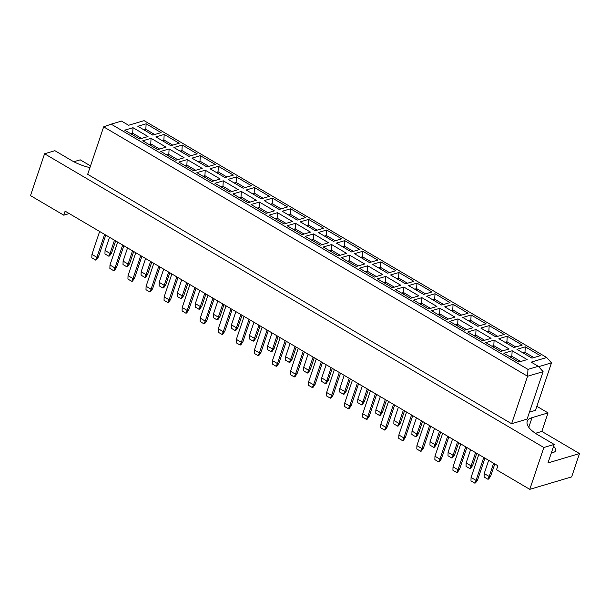 <?xml version="1.0" encoding="UTF-8"?>
<svg xmlns="http://www.w3.org/2000/svg" width="610" height="610" viewBox="0 0 610 610"><rect width="100%" height="100%" fill="white"/><g stroke="black" fill="none" stroke-linecap="round" stroke-linejoin="round"><path stroke-width="0.91" d="M89.937 167.628A27.587 10.614 18.6 0 1 71.263 160.323L54.915 150.7L44.576 153.773L30.5 195.612L63.768 215.185L69.212 213.561M63.768 215.185L65.118 211.159L497.867 465.75L496.509 469.769L529.777 489.342L571.646 476.898L579.5 453.565L541.825 431.407L535.435 433.306M44.576 153.773L543.861 447.504L554.193 444.431L547.971 462.937L579.5 453.565M551.409 452.712A12.879 4.956 18.6 0 0 555.733 450.615A12.879 4.956 18.6 0 0 553.56 446.329M90.516 165.889L80.223 159.835L73.825 161.734M541.825 431.407L548.054 412.901L532.027 417.659A27.587 10.614 18.6 0 0 527.208 421.403A27.587 10.614 18.6 0 0 537.845 434.816L554.193 444.431M548.054 412.901L536.869 406.321M529.472 412.124L535.519 410.332L551.493 362.858L538.645 366.679M511.615 423.729L527.116 419.123L543.091 371.65L527.589 376.263L511.615 423.729L87.68 174.323L103.654 126.857L527.589 376.263L527.97 369.378L538.31 366.305L531.203 362.126L546.705 357.513L144.105 120.658L128.596 125.263L121.489 121.085L111.15 124.158L527.97 369.378M543.861 447.504L529.777 489.342M512.156 350.758L527.154 359.58L518.828 362.058L503.829 353.236L512.156 350.758L511.843 356.263L509.945 356.827M525.286 346.854L540.285 355.683L531.958 358.154L516.96 349.332L525.286 346.854L524.974 352.366L523.075 352.931M494.1 340.136L509.098 348.958L500.772 351.436L485.774 342.614L494.1 340.136L493.795 345.641L491.889 346.205M507.23 336.232L522.229 345.062L513.902 347.532L498.904 338.71L507.23 336.232L506.925 341.737L505.019 342.309M476.044 329.514L491.042 338.337L482.724 340.815L467.725 331.992L476.044 329.514L475.739 335.02L473.833 335.584M489.174 325.61L504.173 334.44L495.854 336.911L480.855 328.088L489.174 325.61L488.869 331.116L486.963 331.688M457.988 318.893L472.986 327.715L464.667 330.193L449.669 321.371L457.988 318.893L457.683 324.398L455.784 324.962M471.118 314.989L486.117 323.818L477.798 326.289L462.799 317.467L471.118 314.989L470.813 320.494L468.915 321.066M439.932 308.271L454.93 317.093L446.611 319.571L431.613 310.742L439.932 308.271L439.627 313.776L437.728 314.341M453.062 304.367L468.061 313.197L459.742 315.667L444.743 306.845L453.062 304.367L452.757 309.872L450.859 310.437M421.884 297.649L436.882 306.472L428.555 308.95L413.557 300.12L421.884 297.649L421.571 303.155L419.672 303.719M435.014 293.745L450.005 302.575L441.686 305.046L426.687 296.224L435.014 293.745L434.701 299.251L432.803 299.815M403.828 287.028L418.826 295.85L410.5 298.328L395.501 289.498L403.828 287.028L403.515 292.533L401.616 293.097M416.958 283.124L431.956 291.954L423.63 294.424L408.631 285.602L416.958 283.124L416.645 288.629L414.747 289.193M385.772 276.406L400.77 285.228L392.443 287.707L377.445 278.877L385.772 276.406L385.467 281.911L383.56 282.476M398.902 272.502L413.9 281.324L405.574 283.802L390.575 274.98L398.902 272.502L398.597 278.007L396.691 278.572M367.716 265.785L382.714 274.607L374.395 277.085L359.397 268.255L367.716 265.785L367.411 271.29L365.504 271.854M380.846 261.881L395.844 270.703L387.525 273.181L372.527 264.359L380.846 261.881L380.541 267.386L378.635 267.95M349.66 255.163L364.658 263.985L356.339 266.463L341.341 257.633L349.66 255.163L349.355 260.668L347.456 261.233M362.79 251.259L377.788 260.081L369.469 262.559L354.471 253.737L362.79 251.259L362.485 256.764L360.586 257.329M331.604 244.541L346.602 253.363L338.283 255.842L323.285 247.012L331.604 244.541L331.299 250.047L329.4 250.611M344.734 240.637L359.732 249.459L351.413 251.938L336.415 243.115L344.734 240.637L344.429 246.143L342.53 246.707M313.555 233.92L328.554 242.742L320.227 245.212L305.229 236.39L313.555 233.92L313.243 239.425L311.344 239.989M326.685 230.016L341.676 238.838L333.357 241.316L318.359 232.494L326.685 230.016L326.373 235.521L324.474 236.085M295.499 223.298L310.498 232.12L302.171 234.591L287.173 225.769L295.499 223.298L295.187 228.803L293.288 229.368M308.629 219.394L323.628 228.216L315.301 230.694L300.303 221.865L308.629 219.394L308.317 224.899L306.418 225.464M277.443 212.677L292.442 221.499L284.115 223.969L269.117 215.147L277.443 212.677L277.138 218.182L275.232 218.746M290.573 208.773L305.572 217.595L297.245 220.073L282.247 211.243L290.573 208.773L290.268 214.278L288.362 214.842M259.387 202.055L274.386 210.877L266.067 213.347L251.068 204.525L259.387 202.055L259.082 207.56L257.176 208.124M272.517 198.151L287.516 206.973L279.197 209.451L264.199 200.621L272.517 198.151L272.212 203.656L270.306 204.22M241.331 191.433L256.33 200.255L248.011 202.726L233.012 193.904L241.331 191.433L241.026 196.938L239.128 197.503M254.462 187.529L269.46 196.351L261.141 198.829L246.143 190L254.462 187.529L254.156 193.034L252.258 193.599M223.275 180.812L238.274 189.634L229.955 192.104L214.956 183.282L223.275 180.812L222.97 186.317L221.072 186.881M236.405 176.908L251.404 185.73L243.085 188.208L228.087 179.378L236.405 176.908L236.1 182.413L234.202 182.977M205.227 170.19L220.225 179.012L211.899 181.483L196.9 172.66L205.227 170.19L204.914 175.695L203.016 176.259M218.357 166.286L233.348 175.108L225.029 177.586L210.031 168.756L218.357 166.286L218.044 171.791L216.146 172.355M187.171 159.568L202.169 168.391L193.843 170.861L178.844 162.039L187.171 159.568L186.858 165.074L184.96 165.638M200.301 155.664L215.299 164.486L206.973 166.965L191.975 158.135L200.301 155.664L199.988 161.17L198.09 161.734M169.115 148.947L184.113 157.769L175.787 160.239L160.788 151.417L169.115 148.947L168.81 154.452L166.904 155.016M182.245 145.043L197.243 153.865L188.917 156.335L173.919 147.513L182.245 145.043L181.94 150.548L180.034 151.112M151.059 138.325L166.057 147.147L157.738 149.618L142.74 140.796L151.059 138.325L150.754 143.83L148.848 144.395M164.189 134.421L179.188 143.243L170.869 145.714L155.87 136.892L164.189 134.421L163.884 139.926L161.978 140.491M133.003 127.703L148.001 136.526L139.682 138.996L124.684 130.174L133.003 127.703L132.698 133.209L130.799 133.773M146.133 123.8L161.131 132.622L152.813 135.092L137.814 126.27L146.133 123.8L145.828 129.305L143.929 129.869M145.355 130.708L145.828 129.305L154.711 134.528M132.225 134.612L132.698 133.209L141.581 138.432M163.411 141.329L163.884 139.926L172.767 145.149M150.281 145.233L150.754 143.83L159.637 149.053M181.46 151.951L181.94 150.548L190.823 155.771M168.337 155.855L168.81 154.452L177.693 159.675M199.516 162.573L199.988 161.17L208.872 166.393M186.385 166.477L186.858 165.074L195.749 170.297M217.572 173.194L218.044 171.791L226.928 177.014M204.441 177.098L204.914 175.695L213.797 180.918M235.628 183.816L236.1 182.413L244.984 187.636M222.498 187.72L222.97 186.317L231.853 191.54M253.684 194.438L254.156 193.034L263.04 198.265M240.554 198.341L241.026 196.938L249.909 202.162M271.74 205.059L272.212 203.656L281.096 208.887M258.61 208.963L259.082 207.56L267.965 212.783M289.796 215.681L290.268 214.278L299.152 219.508M276.665 219.585L277.138 218.182L286.021 223.405M307.844 226.302L308.317 224.899L317.2 230.13M294.714 230.206L295.187 228.803L304.077 234.026M325.9 236.924L326.373 235.521L335.256 240.752M312.77 240.828L313.243 239.425L322.126 244.648M343.956 247.546L344.429 246.143L353.312 251.373M330.826 251.45L331.299 250.047L340.182 255.27M362.012 258.175L362.485 256.764L371.368 261.995M348.882 262.071L349.355 260.668L358.238 265.891M380.068 268.796L380.541 267.386L389.424 272.617M366.938 272.693L367.411 271.29L376.294 276.513M398.124 279.418L398.597 278.007L407.48 283.238M384.994 283.315L385.467 281.911L394.35 287.142M416.172 290.04L416.645 288.629L425.528 293.86M403.042 293.936L403.515 292.533L412.406 297.764M434.228 300.661L434.701 299.251L443.584 304.481M421.098 304.558L421.571 303.155L430.454 308.385M452.284 311.283L452.757 309.872L461.64 315.103M439.154 315.179L439.627 313.776L448.51 319.007M470.341 321.905L470.813 320.494L479.696 325.725M457.21 325.801L457.683 324.398L466.566 329.629M488.396 332.526L488.869 331.116L497.752 336.346M475.266 336.423L475.739 335.02L484.622 340.25M506.452 343.148L506.925 341.737L515.808 346.968M493.322 347.044L493.795 345.641L502.678 350.872M524.501 353.769L524.974 352.366L533.864 357.59M511.371 357.673L511.843 356.263L520.734 361.494M111.15 124.158L103.654 126.857M538.31 366.305L543.091 371.65M551.493 362.858L546.705 357.513M99.644 231.472L91.927 254.408L96.898 257.336L104.615 234.4M95.663 260.096L96.898 257.336L98.454 256.871L96.388 259.883L95.663 260.096L91.82 257.839L91.927 254.408M98.454 256.871L105.782 235.079M109.51 237.275L105.057 250.504L110.029 253.432L114.482 240.203M108.793 256.192L110.029 253.432L111.577 252.975L109.518 255.979L108.793 256.192L104.95 253.935L105.057 250.504M111.577 252.975L115.648 240.881M122.671 245.022L114.954 267.958L116.502 267.493L123.838 245.7M116.502 267.493L114.436 270.504L113.719 270.718L109.876 268.461L109.975 265.03L117.7 242.094M109.975 265.03L114.954 267.958L113.719 270.718M132.538 250.824L128.085 264.054L129.633 263.596L133.704 251.511M129.633 263.596L127.566 266.6L126.85 266.814L123.006 264.557L123.106 261.126L127.559 247.896M123.106 261.126L128.085 264.054L126.85 266.814M135.755 252.715L128.031 275.651L133.01 278.579L140.727 255.643M131.768 281.34L133.01 278.579L134.558 278.114L132.492 281.126L131.768 281.34L127.932 279.083L128.031 275.651M134.558 278.114L141.894 256.33M171.86 273.959L164.143 296.895L169.115 299.823L176.839 276.887M167.88 302.583L169.115 299.823L170.67 299.358L168.604 302.369L167.88 302.583L164.044 300.326L164.143 296.895M170.67 299.358L178.006 277.573M207.972 295.202L200.255 318.138L205.227 321.066L212.951 298.13M203.992 323.826L205.227 321.066L206.782 320.608L204.716 323.613L203.992 323.826L200.149 321.569L200.255 318.138M206.782 320.608L214.11 298.816M244.084 316.445L236.36 339.381L241.339 342.309L249.055 319.373M240.096 345.069L241.339 342.309L242.887 341.852L240.82 344.856L240.096 345.069L236.261 342.812L236.36 339.381M242.887 341.852L250.222 320.059M280.188 337.688L272.472 360.624L277.443 363.552L285.167 340.616M276.208 366.313L277.443 363.552L278.999 363.095L276.932 366.099L276.208 366.313L272.373 364.056L272.472 360.624M278.999 363.095L286.334 341.303M316.3 358.932L308.584 381.868L313.555 384.796L321.279 361.86M312.32 387.556L313.555 384.796L315.111 384.338L313.044 387.342L312.32 387.556L308.477 385.299L308.584 381.868M315.111 384.338L322.438 362.546M352.412 380.175L344.688 403.111L349.667 406.039L357.384 383.103M348.424 408.799L349.667 406.039L351.215 405.581L349.149 408.586L348.424 408.799L344.589 406.542L344.688 403.111M351.215 405.581L358.55 383.789M145.615 258.518L141.162 271.747L146.141 274.675L150.594 261.446M144.898 277.436L146.141 274.675L147.689 274.218L145.622 277.222L144.898 277.436L141.062 275.179L141.162 271.747M147.689 274.218L151.76 262.132M181.727 279.761L177.274 292.991L182.245 295.919L186.698 282.689M181.01 298.679L182.245 295.919L183.801 295.461L181.734 298.465L181.01 298.679L177.174 296.422L177.274 292.991M183.801 295.461L187.865 283.375M217.839 301.004L213.386 314.234L218.357 317.162L222.81 303.933M217.122 319.922L218.357 317.162L219.905 316.704L217.846 319.709L217.122 319.922L213.279 317.665L213.386 314.234M219.905 316.704L223.977 304.619M253.943 322.248L249.49 335.477L254.469 338.405L258.922 325.176M253.226 341.165L254.469 338.405L256.017 337.948L253.951 340.952L253.226 341.165L249.391 338.908L249.49 335.477M256.017 337.948L260.089 325.862M290.055 343.491L285.602 356.72L290.573 359.648L295.026 346.419M289.338 362.409L290.573 359.648L292.129 359.191L290.063 362.195L289.338 362.409L285.503 360.152L285.602 356.72M292.129 359.191L296.193 347.105M326.167 364.734L321.714 377.964L326.685 380.892L331.138 367.662M325.45 383.652L326.685 380.892L328.233 380.434L326.175 383.438L325.45 383.652L321.607 381.395L321.714 377.964M328.233 380.434L332.305 368.348M362.271 385.977L357.818 399.214L362.798 402.135L367.25 388.906M361.555 404.903L362.798 402.135L364.345 401.677L362.279 404.682L361.555 404.903L357.719 402.638L357.818 399.214M364.345 401.677L368.417 389.592M158.783 266.265L151.066 289.201L152.614 288.736L159.95 266.951M152.614 288.736L150.548 291.748L149.824 291.961L145.988 289.704L146.087 286.273L153.804 263.337M146.087 286.273L151.066 289.201L149.824 291.961M194.895 287.508L187.171 310.444L188.726 309.979L196.054 288.194M188.726 309.979L186.66 312.991L185.936 313.204L182.1 310.947L182.199 307.516L189.916 284.58M182.199 307.516L187.171 310.444L185.936 313.204M230.999 308.752L223.283 331.688L224.831 331.23L232.166 309.438M224.831 331.23L222.764 334.234L222.048 334.448L218.205 332.191L218.304 328.76L226.028 305.823M218.304 328.76L223.283 331.688L222.048 334.448M267.111 329.995L259.395 352.931L260.943 352.473L268.278 330.681M260.943 352.473L258.876 355.477L258.152 355.691L254.317 353.434L254.416 350.003L262.132 327.067M254.416 350.003L259.395 352.931L258.152 355.691M303.223 351.238L295.499 374.174L297.055 373.716L304.382 351.924M297.055 373.716L294.988 376.721L294.264 376.934L290.429 374.677L290.528 371.246L298.244 348.31M290.528 371.246L295.499 374.174L294.264 376.934M339.328 372.481L331.611 395.417L333.159 394.96L340.494 373.167M333.159 394.96L331.1 397.964L330.376 398.178L326.533 395.921L326.632 392.489L334.356 369.553M326.632 392.489L331.611 395.417L330.376 398.178M375.44 393.724L367.723 416.661L369.271 416.203L376.606 394.411M369.271 416.203L367.205 419.207L366.48 419.421L362.645 417.164L362.744 413.733L370.461 390.796M362.744 413.733L367.723 416.661L366.48 419.421M168.65 272.068L164.197 285.297L165.745 284.839L169.809 272.754M165.745 284.839L163.678 287.844L162.954 288.057L159.118 285.8L159.218 282.369L163.671 269.14M159.218 282.369L164.197 285.297L162.954 288.057M204.754 293.311L200.301 306.54L201.857 306.083L205.921 293.997M201.857 306.083L199.79 309.087L199.066 309.3L195.223 307.043L195.33 303.612L199.783 290.383M195.33 303.612L200.301 306.54L199.066 309.3M240.866 314.554L236.413 327.784L237.961 327.326L242.033 315.24M237.961 327.326L235.895 330.33L235.178 330.544L231.335 328.287L231.434 324.856L235.887 311.626M231.434 324.856L236.413 327.784L235.178 330.544M276.978 335.797L272.525 349.027L274.073 348.569L278.137 336.484M274.073 348.569L272.007 351.573L271.282 351.787L267.447 349.53L267.546 346.099L271.999 332.869M267.546 346.099L272.525 349.027L271.282 351.787M313.082 357.041L308.629 370.27L310.185 369.812L314.249 357.727M310.185 369.812L308.119 372.817L307.394 373.03L303.551 370.773L303.658 367.342L308.111 354.113M303.658 367.342L308.629 370.27L307.394 373.03M349.194 378.284L344.741 391.513L346.289 391.056L350.361 378.97M346.289 391.056L344.223 394.06L343.506 394.274L339.663 392.017L339.762 388.593L344.215 375.356M339.762 388.593L344.741 391.513L343.506 394.274M385.306 399.527L380.853 412.757L382.401 412.299L386.465 400.213M382.401 412.299L380.335 415.303L379.611 415.524L375.775 413.26L375.874 409.836L380.327 396.599M375.874 409.836L380.853 412.757L379.611 415.524M411.552 414.968L403.828 437.904L405.383 437.446L412.711 415.654M405.383 437.446L403.317 440.45L402.592 440.664L398.757 438.407L398.856 434.976L406.573 412.04M398.856 434.976L403.828 437.904L402.592 440.664M447.656 436.211L439.94 459.147L441.487 458.689L448.823 436.897M441.487 458.689L439.429 461.694L438.704 461.907L434.861 459.65L434.961 456.219L442.685 433.283M434.961 456.219L439.94 459.147L438.704 461.907M483.768 457.454L476.052 480.39L477.599 479.933L484.935 458.14M477.599 479.933L475.533 482.937L474.809 483.15L470.973 480.893L471.072 477.462L478.789 454.526M471.072 477.462L476.052 480.39L474.809 483.15M421.411 420.77L416.958 434.007L418.513 433.542L422.577 421.457M418.513 433.542L416.447 436.546L415.723 436.768L411.88 434.503L411.986 431.079L416.439 417.842M411.986 431.079L416.958 434.007L415.723 436.768M457.523 442.014L453.07 455.251L454.618 454.786L458.689 442.7M454.618 454.786L452.551 457.79L451.835 458.011L447.992 455.754L448.091 452.323L452.544 439.086M448.091 452.323L453.07 455.251L451.835 458.011M493.635 463.257L489.182 476.494L490.73 476.029L494.794 463.943M490.73 476.029L488.663 479.041L487.939 479.254L484.104 476.997L484.203 473.566L488.656 460.329M484.203 473.566L489.182 476.494L487.939 479.254M388.517 401.418L380.8 424.354L385.772 427.282L393.496 404.346M384.536 430.042L385.772 427.282L387.327 426.825L385.261 429.829L384.536 430.042L380.701 427.785L380.8 424.354M387.327 426.825L394.662 405.032M424.629 422.661L416.912 445.597L421.884 448.525L429.608 425.589M420.648 451.286L421.884 448.525L423.439 448.068L421.373 451.072L420.648 451.286L416.805 449.029L416.912 445.597M423.439 448.068L430.767 426.276M460.741 443.905L453.016 466.841L457.996 469.769L465.712 446.833M456.753 472.529L457.996 469.769L459.543 469.311L457.477 472.315L456.753 472.529L452.917 470.272L453.016 466.841M459.543 469.311L466.879 447.519M398.383 407.221L393.93 420.458L398.902 423.386L403.355 410.149M397.667 426.146L398.902 423.386L400.457 422.921L398.391 425.925L397.667 426.146L393.831 423.881L393.93 420.458M400.457 422.921L404.521 410.835M434.495 428.464L430.042 441.701L435.014 444.629L439.467 431.392M433.779 447.389L435.014 444.629L436.562 444.164L434.503 447.168L433.779 447.389L429.936 445.125L430.042 441.701M436.562 444.164L440.633 432.078M470.6 449.707L466.147 462.944L471.126 465.872L475.579 452.635M469.883 468.632L471.126 465.872L472.674 465.407L470.607 468.411L469.883 468.632L466.048 466.375L466.147 462.944M472.674 465.407L476.745 453.321M528.786 427.305L532.027 417.659"/></g></svg>
